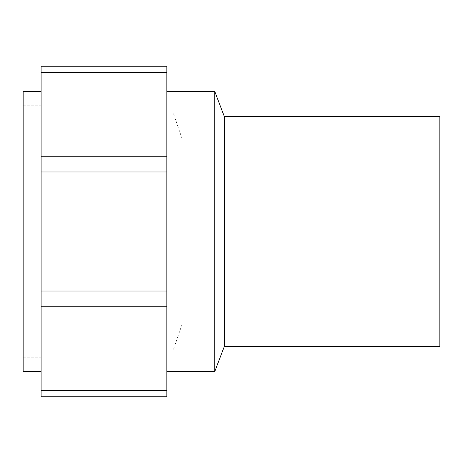 <?xml version="1.0" encoding="UTF-8"?>
<svg xmlns="http://www.w3.org/2000/svg" width="463" height="463" viewBox="0 0 463 463"><rect width="100%" height="100%" fill="white"/><g stroke="black" fill="none" stroke-linecap="round" stroke-linejoin="round"><path stroke-width="0.35" stroke-dasharray="2.31 1.74" d="M166.842 66.255L166.842 396.745M41.109 66.255L41.109 396.745M41.109 231.5L41.109 371.598L41.109 231.5M166.842 231.5L166.842 371.598L166.842 231.5M214.739 371.598L214.739 91.402M23.15 371.598L23.15 91.402M224.318 346.451L224.318 116.549M439.85 346.451L439.85 116.549M439.85 231.5L439.85 138.101L439.85 231.5M181.878 231.5L181.878 138.101L181.878 231.5M172.977 231.5L172.977 112.063L172.977 231.5M166.842 390.431L41.109 390.431M166.842 306.257L41.109 306.257M166.842 291.019L41.109 291.019M166.842 171.981L41.109 171.981M166.842 156.743L41.109 156.743M166.842 72.569L41.109 72.569M23.15 357.228L41.109 357.228M23.15 105.772L41.109 105.772M41.109 350.937L172.977 350.937L181.878 324.899L439.85 324.899M41.109 112.063L172.977 112.063L181.878 138.101L439.85 138.101"/><path stroke-width="0.69" d="M166.842 396.745L41.109 396.745L166.842 396.745L166.842 66.255L41.109 66.255L166.842 66.255M41.109 396.745L41.109 66.255M166.842 91.402L214.739 91.402L214.739 371.598L166.842 371.598M41.109 91.402L23.15 91.402L23.15 371.598L41.109 371.598M214.739 91.402L224.318 116.549L224.318 346.451L214.739 371.598M224.318 116.549L439.85 116.549L439.85 346.451L224.318 346.451M166.842 291.019L41.109 291.019M166.842 306.257L41.109 306.257M166.842 390.431L41.109 390.431M166.842 72.569L41.109 72.569M166.842 156.743L41.109 156.743M166.842 171.981L41.109 171.981"/></g></svg>

